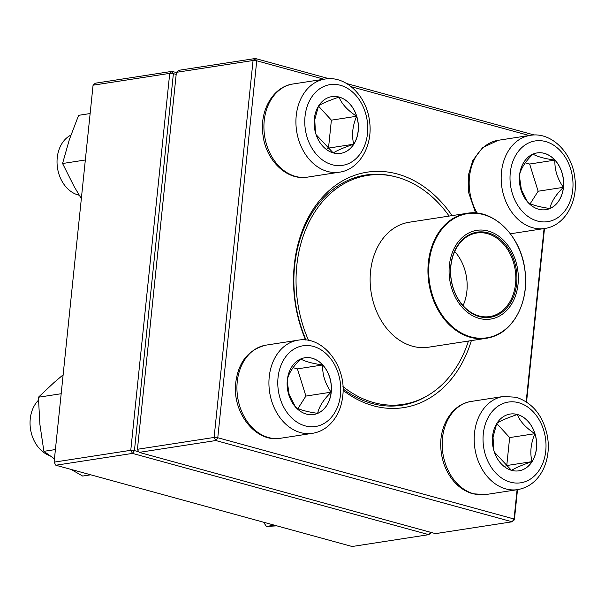 <?xml version="1.0" encoding="UTF-8"?>
<svg xmlns="http://www.w3.org/2000/svg" width="605" height="605" viewBox="0 0 605 605"><rect width="100%" height="100%" fill="white"/><g stroke="black" fill="none" stroke-linecap="round" stroke-linejoin="round"><path stroke-width="0.91" d="M544.492 228.524L526.562 401.992M517.502 489.657L514.386 519.801L512.125 521.797L215.841 440.538L139.18 452.374L435.456 533.633L512.125 521.797L514.053 518.999L517.078 489.725M323.925 79.217L256.732 60.787L217.777 437.733L214.109 437.445L253.056 60.5L176.395 72.335L137.441 449.281L214.109 437.445L215.841 440.538L217.777 437.733L514.053 518.999L514.386 519.801M176.395 72.335L178.656 70.331L255.325 58.496L328.969 78.695M346.726 83.566L534.223 134.991M305.555 339.965A119.124 91.121 -98.8 0 1 309.155 215.947A119.124 91.121 -98.8 0 1 397.364 174.006A119.124 91.121 -98.8 0 1 452.064 215.622M471.363 340.6A119.124 91.121 -98.8 0 1 343.05 390.301M526.168 401.735L544.061 228.584M529.178 135.512L351.233 86.712M393.704 176.357A116.508 89.117 81.2 0 0 365.949 175.011A116.508 89.117 81.2 0 0 306.024 340.01M343.043 388.902A116.508 89.117 81.2 0 0 401.501 405.289A116.508 89.117 81.2 0 0 427.553 395.632M137.774 450.082L139.18 452.374L137.774 450.082M253.056 60.5L256.732 60.787L255.325 58.496L253.056 60.5M339.14 97.065A28.722 21.969 -98.8 0 1 358.394 126.354A28.722 21.969 -98.8 0 1 340.638 153.383A28.722 21.969 -98.8 0 1 314.547 128.351A28.722 21.969 -98.8 0 1 331.873 96.618A28.722 21.969 -98.8 0 1 339.14 97.065M70.891 135.112A31.415 24.034 81.2 0 0 57.324 166.685A31.415 24.034 81.2 0 0 78.098 194.931A31.415 24.034 81.2 0 0 79.232 195.203M340.6 153.39A28.722 21.969 81.2 0 0 353.743 144.202C343.784 147.59 336.962 150.509 333.287 152.952M333.189 152.891L316.082 134.643M315.432 132.525L314.766 119.631L318.457 106.177M318.601 105.83C322.185 103.425 329.007 100.506 339.057 97.072A28.722 21.969 81.2 0 0 331.835 96.626M356.632 116.258A28.722 21.969 81.2 0 0 339.057 97.072C341.689 103.924 347.55 110.314 356.632 116.258C352.488 126.067 351.528 135.384 353.743 144.202A28.722 21.969 81.2 0 0 356.632 116.258L331.381 120.161L318.502 106.094M327.305 148.603L328.5 148.096L331.381 120.161M353.743 144.202L328.5 148.096M287.307 380.114A28.722 21.969 -98.8 0 1 304.89 357.759A28.722 21.969 -98.8 0 1 330.98 382.791A28.722 21.969 -98.8 0 1 313.655 414.523A28.722 21.969 -98.8 0 1 287.307 380.114M38.463 400.223A31.415 24.034 81.2 0 0 30.25 418.917A31.415 24.034 81.2 0 0 49.875 455.686M331.147 392.176A28.722 21.969 81.2 0 0 322.669 364.966C322.284 374.472 325.112 383.54 331.147 392.176C323.493 399.686 319.001 406.742 317.663 413.359A28.722 21.969 81.2 0 0 331.147 392.176L305.896 396.071L297.418 368.868L293.054 367.666M313.609 414.531A28.722 21.969 81.2 0 0 317.663 413.359C307.166 411.846 299.846 409.835 295.709 407.339M295.414 406.908L289.137 394.49L287.209 381.241M287.224 380.129C288.502 373.61 292.994 366.547 300.708 358.946C304.844 361.442 312.165 363.454 322.669 364.966A28.722 21.969 81.2 0 0 304.844 357.759M297.985 408.511L305.896 396.071M322.669 364.966L297.418 368.868M511.641 470.372A28.722 21.969 -98.8 0 1 492.387 441.083A28.722 21.969 -98.8 0 1 510.144 414.054A28.722 21.969 -98.8 0 1 536.234 439.086A28.722 21.969 -98.8 0 1 518.909 470.819A28.722 21.969 -98.8 0 1 511.641 470.372M496.864 423.266C500.456 420.853 507.27 417.942 517.328 414.508A28.722 21.969 81.2 0 0 510.098 414.054M534.903 433.694A28.722 21.969 81.2 0 0 517.328 414.508C519.96 421.352 525.813 427.75 534.903 433.694C530.759 443.495 529.791 452.812 532.014 461.63A28.722 21.969 81.2 0 0 534.903 433.694L509.652 437.589L496.773 423.53M518.863 470.826A28.722 21.969 81.2 0 0 532.014 461.63C522.047 465.026 515.226 467.945 511.558 470.387M511.459 470.327L494.353 452.079M493.703 449.961L493.037 437.06L496.728 423.606M505.576 466.039L506.763 465.532L509.652 437.589M532.014 461.63L506.763 465.532M563.474 187.323A28.722 21.969 -98.8 0 1 545.892 209.678A28.722 21.969 -98.8 0 1 519.801 184.646A28.722 21.969 -98.8 0 1 537.127 152.914A28.722 21.969 -98.8 0 1 563.474 187.323M527.651 202.062L521.381 189.645L519.453 176.395M519.468 175.284C520.739 168.765 525.231 161.701 532.944 154.101C537.081 156.604 544.402 158.608 554.906 160.128A28.722 21.969 81.2 0 0 537.089 152.921M563.391 187.331A28.722 21.969 81.2 0 0 554.906 160.128C554.528 169.627 557.349 178.694 563.391 187.331C555.73 194.84 551.238 201.904 549.907 208.513A28.722 21.969 81.2 0 0 563.391 187.331L538.14 191.233L529.655 164.023L525.299 162.828M545.854 209.685A28.722 21.969 81.2 0 0 549.907 208.513C539.403 207.001 532.082 204.989 527.946 202.493M530.222 203.666L538.14 191.233M554.906 160.128L529.655 164.023M308.527 340.381A115.85 88.617 -98.8 0 1 354.787 178.717A115.85 88.617 -98.8 0 1 367.719 175.397A115.85 88.617 -98.8 0 1 449.129 216.076M468.421 341.054A115.85 88.617 -98.8 0 1 403.066 404.39A115.85 88.617 -98.8 0 1 342.944 386.542M471.862 231.624A44.899 34.349 -98.8 0 1 517.827 286.006A44.899 34.349 -98.8 0 1 461.479 306.508A44.899 34.349 -98.8 0 1 471.862 231.624M472.346 233.386A43.068 32.942 -98.8 0 1 516.436 285.545A43.068 32.942 -98.8 0 1 462.386 305.207A43.068 32.942 -98.8 0 1 472.346 233.386M472.051 234.218A42.282 32.345 -98.8 0 1 476.77 233.001A42.282 32.345 -98.8 0 1 515.188 269.853A42.282 32.345 -98.8 0 1 489.672 316.581A42.282 32.345 -98.8 0 1 451.837 282.853A42.282 32.345 -98.8 0 1 472.051 234.218M454.71 251.453A42.282 32.345 -98.8 0 1 463.075 305.646M93.064 85.199L54.11 462.144L130.771 450.309L169.725 73.364L93.064 85.199L95.325 83.203L171.994 71.367L176.373 72.562M176.176 74.415L173.393 73.651L134.439 450.596L130.771 450.309L132.51 453.402L55.849 465.237L352.125 546.504L428.794 534.669L132.51 453.402L134.439 450.596L138.825 451.806M173.393 73.651L171.994 71.367L169.725 73.364L173.393 73.651M430.442 532.264L428.794 534.669L431.055 532.665M54.11 462.144L55.849 465.237L54.11 462.144M274.451 525.201L266.382 526.441L263.568 522.213M276.856 525.858L266.382 526.441M81.342 198.614L74.097 186.453L62.565 163.509L69.348 139.611L78.612 115.328L90.13 113.551M85.335 159.992L62.565 163.509M90.735 474.812L82.666 476.052L71.027 469.404M61.181 393.726L38.41 397.243L53.807 382.753L63.132 374.805M55.41 449.553L43.893 451.33L39.907 424.476L38.41 397.243M54.442 458.87L43.893 451.33M332.153 164.734A40.845 31.241 81.2 0 0 365.352 112.553A40.845 31.241 81.2 0 0 311.265 97.715A40.845 31.241 81.2 0 0 332.153 164.734M307.446 177.136C286.611 180.834 265.86 160.091 263.016 135.225C259.258 111.252 272.742 86.681 293.07 83.982A47.13 36.05 81.2 0 0 263.931 128.336A47.13 36.05 81.2 0 0 295.52 176.403A47.13 36.05 81.2 0 0 307.446 177.136L339.443 172.191A47.13 36.05 -98.8 0 1 327.517 171.465A47.13 36.05 -98.8 0 1 295.936 123.397A47.13 36.05 -98.8 0 1 325.066 79.043C345.901 75.345 366.653 96.082 369.496 120.955C373.255 144.928 359.778 169.498 339.443 172.191M340.502 394.702A40.845 31.241 81.2 0 0 297.214 347.452A40.845 31.241 81.2 0 0 290.098 416.263A40.845 31.241 81.2 0 0 340.502 394.702M280.463 438.27C255.302 442.989 231.851 411.861 235.791 382.489C238.43 361.979 248.526 349.524 266.079 345.122A47.13 36.05 81.2 0 0 237.236 381.815A47.13 36.05 81.2 0 0 280.463 438.27L312.46 433.331A47.13 36.05 -98.8 0 1 269.641 392.259A47.13 36.05 -98.8 0 1 298.084 340.184C323.236 335.465 346.688 366.592 342.748 395.965C341.341 408.579 336.478 418.592 328.16 426.011C323.509 429.958 318.275 432.401 312.46 433.331M518.629 402.703A40.845 31.241 81.2 0 0 485.429 454.884A40.845 31.241 81.2 0 0 539.516 469.722A40.845 31.241 81.2 0 0 518.629 402.703M485.717 494.565L472.755 493.786C461.517 490.368 452.85 482.646 446.755 470.63C443.45 463.914 441.506 456.737 440.909 449.107C438.769 426.238 452.094 404.011 471.333 401.417A47.13 36.05 81.2 0 0 442.202 445.772A47.13 36.05 81.2 0 0 473.791 493.839A47.13 36.05 81.2 0 0 485.717 494.565L517.714 489.627A47.13 36.05 -98.8 0 1 474.902 448.555A47.13 36.05 -98.8 0 1 503.337 396.479L516.292 397.258C532.907 402.998 543.282 416.006 547.434 436.273C549.363 447.98 548.047 458.84 543.487 468.852C537.807 480.544 529.216 487.471 517.714 489.627M510.28 172.727A40.845 31.241 81.2 0 0 553.567 219.986A40.845 31.241 81.2 0 0 560.684 151.167A40.845 31.241 81.2 0 0 510.28 172.727M475.628 212.983L468.27 191.52L468.323 175.299L472.853 160.408L482.714 147.522L498.323 140.277A47.13 36.05 81.2 0 0 469.48 176.97A47.13 36.05 81.2 0 0 477.163 213.126M501.477 172.032A47.13 36.05 -98.8 0 1 530.32 135.339C551.155 131.64 571.906 152.377 574.75 177.25C578.509 201.223 565.032 225.794 544.704 228.486A47.13 36.05 -98.8 0 1 501.477 172.032M512.7 233.432L510.333 233.696A47.13 36.05 81.2 0 0 512.7 233.432L544.704 228.486M493.4 336.471A63.23 48.362 -98.8 0 1 486.344 338.286L428.537 347.209A63.23 48.362 -98.8 0 1 371.954 296.775A63.23 48.362 -98.8 0 1 402.189 224.047A63.23 48.362 -98.8 0 1 409.245 222.232L467.052 213.308A63.23 48.362 -98.8 0 1 502.589 225.378M486.344 338.286A63.23 48.362 -98.8 0 1 429.762 287.851A63.23 48.362 -98.8 0 1 459.997 215.123A63.23 48.362 -98.8 0 1 467.052 213.308C493.022 208.407 520.875 235.723 524.868 269.679C529.39 299.18 515.415 329.067 493.461 336.456L486.344 338.286M493.733 336.032A62.837 48.067 81.2 0 0 522.659 259.167A62.837 48.067 81.2 0 0 460.534 215.433A62.837 48.067 81.2 0 0 431.607 292.291A62.837 48.067 81.2 0 0 493.733 336.032M293.07 83.982L325.066 79.043M266.079 345.122L298.084 340.184M471.333 401.417L503.337 396.479M498.323 140.277L530.32 135.339M367.719 175.397L356.723 177.091M403.066 404.39L392.078 406.084"/></g></svg>
